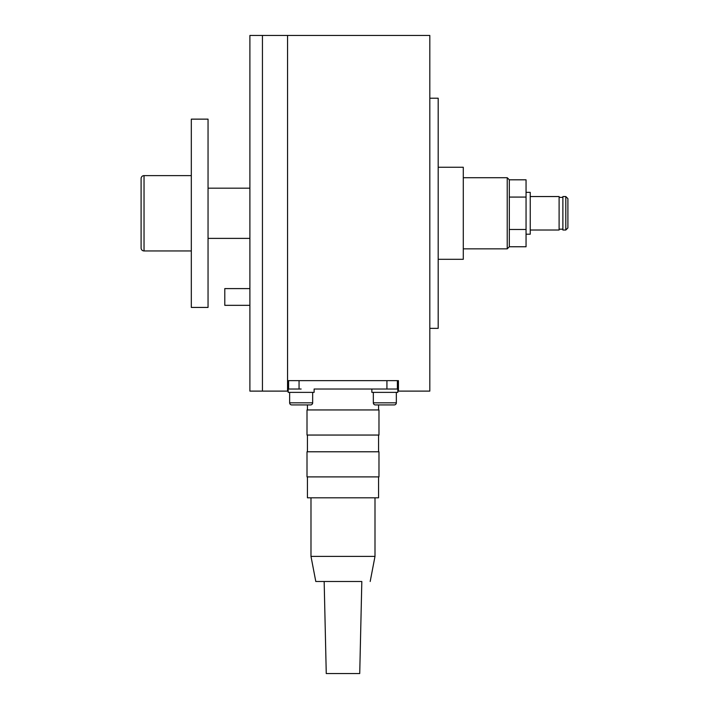 <?xml version="1.0" encoding="UTF-8"?>
<svg xmlns="http://www.w3.org/2000/svg" width="709" height="709" viewBox="0 0 709 709"><rect width="100%" height="100%" fill="white"/><g stroke="black" fill="none" stroke-linecap="round" stroke-linejoin="round"><path stroke-width="1.06" d="M429.814 328.347L438.189 328.347L438.189 98.214L429.814 98.214M438.189 259.308L463.287 259.308L463.287 167.253L438.189 167.253M463.287 248.85L507.227 248.85L509.319 246.759L509.319 179.811L509.319 197.075L526.051 197.075L526.051 229.486L509.319 229.486L509.319 197.075M463.287 177.711L507.227 177.711L509.319 179.811L526.051 179.811L526.051 197.075M507.227 177.711L507.227 248.85M398.431 391.111L429.814 391.111L429.814 35.45L287.553 35.45L287.553 391.111L262.445 391.111L262.445 35.45L262.445 391.111L249.896 391.111L249.896 35.45L287.553 35.45L287.553 380.653L398.431 380.653L398.431 391.111M386.928 380.653L386.928 389.019L397.386 389.019L397.386 380.653L397.386 389.019M301.148 389.019L288.182 389.019L288.182 392.369L314.122 392.369L314.122 389.019L384.836 389.019L371.862 389.019L371.862 392.369L397.811 392.369L397.811 389.019L384.836 389.019M288.598 380.653L288.598 389.019L299.056 389.019L299.056 380.653M310.569 404.919A2.092 2.092 0 0 0 312.66 402.827L289.644 402.827A2.092 2.092 0 0 0 291.736 404.919L310.569 404.919M394.248 404.919A2.092 2.092 0 0 0 396.34 402.827L373.333 402.827A2.092 2.092 0 0 0 375.424 404.919L394.248 404.919L378.562 404.919L378.562 409.944M307.431 409.944L307.431 404.919L291.736 404.919A2.092 2.092 0 0 1 289.644 402.827L289.644 392.369M307.006 409.944L378.978 409.944L378.978 435.051L307.006 435.051L307.006 409.944M307.006 451.784L378.978 451.784L378.978 476.891L307.006 476.891L307.006 451.784M307.431 476.891L307.431 497.807L378.562 497.807L378.562 476.891M315.797 581.495L361.82 581.495L359.729 673.55L326.255 673.55L324.164 581.495L315.797 581.495L310.985 556.388L374.999 556.388L374.999 497.807M324.164 581.495L361.82 581.495M208.047 119.139L208.047 307.431L191.315 307.431L191.315 119.139L208.047 119.139M141.1 248.008A2.925 2.925 0 0 0 144.033 250.942L144.033 175.619A2.925 2.925 0 0 0 141.1 178.553L141.1 248.008M530.243 196.544L559.109 196.544L559.109 230.017L530.243 230.017M526.051 192.361L530.243 192.361L530.243 234.2L526.051 234.2M565.809 230.017L562.875 230.017L562.875 196.544L565.809 196.544L565.809 230.017L567.9 227.926L567.9 213.285L567.9 227.926M526.051 229.486L526.051 246.759L509.319 246.759L509.319 229.486M567.9 213.285L567.9 198.635L567.9 213.285M249.896 305.331L224.788 305.331L224.788 288.598L249.896 288.598M312.66 392.369L312.66 402.827M396.34 392.369L396.34 402.827L396.34 392.369M373.333 392.369L373.333 402.827M307.431 451.784L307.431 435.051M310.985 556.388L310.985 497.807M370.187 581.495L374.999 556.388M378.562 451.784L378.562 435.051M249.896 238.384L208.047 238.384M191.315 250.942L144.033 250.942M191.315 175.619L144.033 175.619M249.896 188.177L208.047 188.177M559.109 197.377L562.875 197.377M567.9 198.635L565.809 196.544M559.109 229.184L562.875 229.184"/></g></svg>
